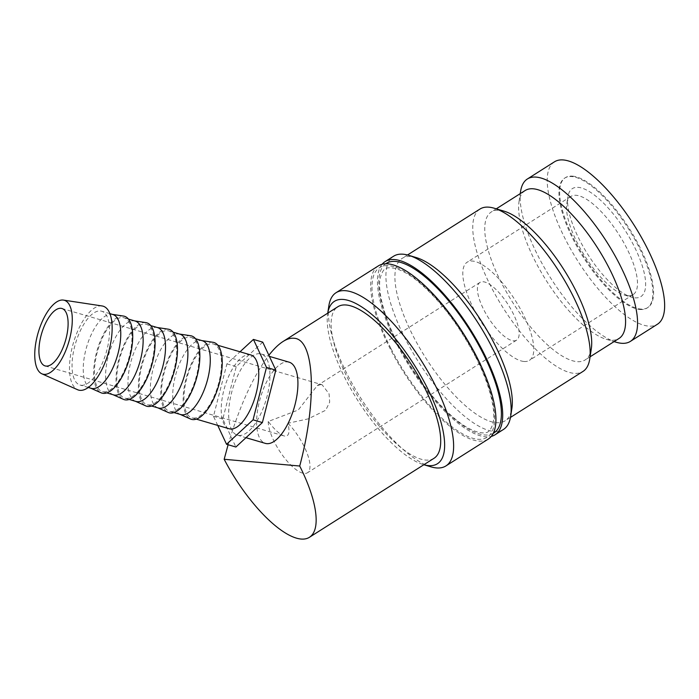 <?xml version="1.0" encoding="UTF-8"?>
<svg xmlns="http://www.w3.org/2000/svg" width="699" height="699" viewBox="0 0 699 699"><rect width="100%" height="100%" fill="white"/><g stroke="black" fill="none" stroke-linecap="round" stroke-linejoin="round"><path stroke-width="0.52" stroke-dasharray="3.5 2.62" d="M378.386 265.865A102.561 35.597 -122.4 0 0 396.377 360.151A102.561 35.597 -122.4 0 0 478.649 441.086A102.561 35.597 -122.4 0 0 488.225 439.103M393.616 256.21A102.561 35.597 -122.4 0 0 411.615 350.487A102.561 35.597 -122.4 0 0 493.878 431.432A102.561 35.597 -122.4 0 0 503.463 429.448M382.117 264.266A102.561 35.597 -122.4 0 0 406.058 360.824A102.561 35.597 -122.4 0 0 485.421 436.796A102.561 35.597 -122.4 0 0 491.266 436.403M416.211 257.555A96.156 33.369 -122.4 0 0 411.108 256.542A96.156 33.369 -122.4 0 0 402.126 258.403A96.156 33.369 -122.4 0 0 418.998 346.791A96.156 33.369 -122.4 0 0 496.124 422.677A96.156 33.369 -122.4 0 0 505.106 420.815A96.156 33.369 -122.4 0 0 511.878 408.434M479.977 209.045A96.156 33.369 -122.4 0 0 496.849 297.433A96.156 33.369 -122.4 0 0 573.975 373.318A96.156 33.369 -122.4 0 0 582.957 371.449M504.154 211.194A87.602 30.398 -122.4 0 0 499.505 210.268A87.602 30.398 -122.4 0 0 491.327 211.963A87.602 30.398 -122.4 0 0 506.696 292.497A87.602 30.398 -122.4 0 0 576.963 361.636A87.602 30.398 -122.4 0 0 585.15 359.941A87.602 30.398 -122.4 0 0 591.319 348.661M525.176 190.504A87.602 30.398 -122.4 0 0 519.008 201.784A87.602 30.398 -122.4 0 0 546.408 280.771A87.602 30.398 -122.4 0 0 606.164 339.251A87.602 30.398 -122.4 0 0 610.812 340.177A87.602 30.398 -122.4 0 0 618.999 338.482M554.447 161.827A96.156 33.369 -122.4 0 0 571.31 250.216A96.156 33.369 -122.4 0 0 648.445 326.101A96.156 33.369 -122.4 0 0 657.418 324.24M102.106 305.961A43.705 18.183 -73.7 0 0 101.626 305.909A43.705 18.183 -73.7 0 0 73.212 343.567A43.705 18.183 -73.7 0 0 77.563 389.719M112.819 314.498A38.462 15.998 -73.7 0 0 111.936 314.305A38.462 15.998 -73.7 0 0 111.517 314.253A38.462 15.998 -73.7 0 0 86.51 347.394A38.462 15.998 -73.7 0 0 90.337 388.006A38.462 15.998 -73.7 0 0 91.185 388.312M81.294 385.28A38.462 15.998 -73.7 0 0 106.597 351.108A38.462 15.998 -73.7 0 0 101.635 311.221A38.462 15.998 -73.7 0 0 100.333 310.976A38.462 15.998 -73.7 0 0 75.029 345.157A38.462 15.998 -73.7 0 0 79.992 385.035A38.462 15.998 -73.7 0 0 81.294 385.28M123.531 316.062A40.035 16.654 -73.7 0 0 123.094 316.009A40.035 16.654 -73.7 0 0 97.065 350.505A40.035 16.654 -73.7 0 0 101.049 392.786M135.195 321.059A38.462 15.998 -73.7 0 0 134.313 320.867A38.462 15.998 -73.7 0 0 133.893 320.815A38.462 15.998 -73.7 0 0 108.887 353.947A38.462 15.998 -73.7 0 0 112.714 394.568A38.462 15.998 -73.7 0 0 113.561 394.874M103.67 391.842A38.462 15.998 -73.7 0 0 128.974 357.661A38.462 15.998 -73.7 0 0 124.003 317.783A38.462 15.998 -73.7 0 0 122.709 317.529A38.462 15.998 -73.7 0 0 97.406 351.711A38.462 15.998 -73.7 0 0 102.369 391.597A38.462 15.998 -73.7 0 0 103.67 391.842M145.908 322.623A40.035 16.654 -73.7 0 0 145.471 322.571A40.035 16.654 -73.7 0 0 119.442 357.067A40.035 16.654 -73.7 0 0 123.426 399.339M157.572 327.613A38.462 15.998 -73.7 0 0 156.69 327.42A38.462 15.998 -73.7 0 0 156.27 327.368A38.462 15.998 -73.7 0 0 131.263 360.509A38.462 15.998 -73.7 0 0 135.09 401.121A38.462 15.998 -73.7 0 0 135.938 401.436M126.047 398.395A38.462 15.998 -73.7 0 0 151.351 364.223A38.462 15.998 -73.7 0 0 146.379 324.336A38.462 15.998 -73.7 0 0 145.086 324.091A38.462 15.998 -73.7 0 0 119.782 358.272A38.462 15.998 -73.7 0 0 124.745 398.15A38.462 15.998 -73.7 0 0 126.047 398.395M168.284 329.185A40.035 16.654 -73.7 0 0 167.847 329.133A40.035 16.654 -73.7 0 0 141.818 363.62A40.035 16.654 -73.7 0 0 145.803 405.901M179.949 334.174A38.462 15.998 -73.7 0 0 179.066 333.982A38.462 15.998 -73.7 0 0 178.647 333.93A38.462 15.998 -73.7 0 0 153.64 367.071A38.462 15.998 -73.7 0 0 157.467 407.683A38.462 15.998 -73.7 0 0 158.315 407.989M148.424 404.957A38.462 15.998 -73.7 0 0 173.728 370.776A38.462 15.998 -73.7 0 0 168.756 330.898A38.462 15.998 -73.7 0 0 167.463 330.653A38.462 15.998 -73.7 0 0 142.159 364.826A38.462 15.998 -73.7 0 0 147.122 404.712A38.462 15.998 -73.7 0 0 148.424 404.957M190.661 335.738A40.035 16.654 -73.7 0 0 190.224 335.686A40.035 16.654 -73.7 0 0 164.195 370.182A40.035 16.654 -73.7 0 0 168.179 412.454M202.326 340.736A38.462 15.998 -73.7 0 0 201.443 340.535A38.462 15.998 -73.7 0 0 201.024 340.492A38.462 15.998 -73.7 0 0 176.017 373.624A38.462 15.998 -73.7 0 0 179.844 414.236A38.462 15.998 -73.7 0 0 180.692 414.551M170.801 411.519A38.462 15.998 -73.7 0 0 196.104 377.338A38.462 15.998 -73.7 0 0 191.133 337.451A38.462 15.998 -73.7 0 0 189.831 337.206A38.462 15.998 -73.7 0 0 164.536 371.387A38.462 15.998 -73.7 0 0 169.499 411.274A38.462 15.998 -73.7 0 0 170.801 411.519M213.038 342.3A40.035 16.654 -73.7 0 0 212.601 342.248A40.035 16.654 -73.7 0 0 186.563 376.744A40.035 16.654 -73.7 0 0 190.556 419.016M250.801 354.943A38.462 15.998 -73.7 0 0 249.508 354.699A38.462 15.998 -73.7 0 0 224.204 388.88A38.462 15.998 -73.7 0 0 229.167 428.758M193.177 418.072A38.462 15.998 -73.7 0 0 218.481 383.9A38.462 15.998 -73.7 0 0 213.51 344.013A38.462 15.998 -73.7 0 0 212.208 343.768A38.462 15.998 -73.7 0 0 186.913 377.949A38.462 15.998 -73.7 0 0 191.875 417.827A38.462 15.998 -73.7 0 0 193.177 418.072M259.783 353.711A42.307 17.597 -73.7 0 0 231.946 391.309A42.307 17.597 -73.7 0 0 237.407 435.18A42.307 17.597 -73.7 0 0 238.84 435.451A42.307 17.597 -73.7 0 0 266.668 397.853A42.307 17.597 -73.7 0 0 261.208 353.982A42.307 17.597 -73.7 0 0 259.783 353.711M289.176 362.187A42.307 17.597 -73.7 0 0 287.752 361.916A42.307 17.597 -73.7 0 0 259.914 399.505A42.307 17.597 -73.7 0 0 265.384 443.384M572.603 176.148A76.925 26.693 57.6 0 1 634.308 236.856A76.925 26.693 57.6 0 1 647.798 307.569A76.925 26.693 57.6 0 1 640.616 309.054A76.925 26.693 57.6 0 1 578.912 248.346A76.925 26.693 57.6 0 1 565.421 177.633A76.925 26.693 57.6 0 1 572.603 176.148M639.943 309.482A76.925 26.693 -122.4 0 0 647.125 307.997A76.925 26.693 -122.4 0 0 633.626 237.284A76.925 26.693 -122.4 0 0 571.931 176.576A76.925 26.693 -122.4 0 0 564.74 178.07A76.925 26.693 -122.4 0 0 578.239 248.783A76.925 26.693 -122.4 0 0 639.943 309.482M433.974 458.317A89.743 31.14 57.6 0 1 425.595 460.064A89.743 31.14 57.6 0 1 353.607 389.238A89.743 31.14 57.6 0 1 337.862 306.739M513.407 340.815A34.19 11.866 -122.4 0 0 516.605 340.151A34.19 11.866 -122.4 0 0 510.602 308.722A34.19 11.866 -122.4 0 0 483.184 281.741A34.19 11.866 -122.4 0 0 479.986 282.405A34.19 11.866 -122.4 0 0 485.988 313.834A34.19 11.866 -122.4 0 0 513.407 340.815M321.051 384.546L322.082 384.738L329.072 393.825L329.683 402.135L325.699 410.243L308.102 418.893L287.944 423.253C289.945 431.947 289.01 436.246 285.148 436.15L284.047 435.94C279.932 434.568 274.663 429.754 268.241 421.497L298.246 410.016L317.285 385.568L321.051 384.546M268.241 421.497A34.19 11.866 -122.4 0 0 281.295 453.581A34.19 11.866 -122.4 0 0 304.231 473.441A34.19 11.866 -122.4 0 0 307.42 472.786A34.19 11.866 -122.4 0 0 306.765 452.375A34.19 11.866 -122.4 0 0 287.944 423.253M627.702 295.729A58.122 20.166 -122.4 0 0 633.128 294.602A58.122 20.166 -122.4 0 0 622.931 241.172A58.122 20.166 -122.4 0 0 576.317 195.309A58.122 20.166 -122.4 0 0 570.882 196.436A58.122 20.166 -122.4 0 0 566.793 203.916A58.122 20.166 -122.4 0 0 584.976 256.323A58.122 20.166 -122.4 0 0 624.618 295.118A58.122 20.166 -122.4 0 0 627.702 295.729M523.988 361.488A58.122 20.166 -122.4 0 0 529.414 360.361A58.122 20.166 -122.4 0 0 519.226 306.931A58.122 20.166 -122.4 0 0 472.603 261.068A58.122 20.166 -122.4 0 0 467.177 262.195A58.122 20.166 -122.4 0 0 477.373 315.625A58.122 20.166 -122.4 0 0 523.988 361.488M634.875 297.835A63.932 22.185 -122.4 0 0 633.521 245.008A63.932 22.185 -122.4 0 0 578.344 187.367A63.932 22.185 -122.4 0 0 567.876 196.838A63.932 22.185 -122.4 0 0 587.876 254.48A63.932 22.185 -122.4 0 0 631.485 297.154A63.932 22.185 -122.4 0 0 634.875 297.835M228.101 444.739C239.626 405.901 253.221 376.079 268.87 355.275M262.745 342.152L236.236 366.599L222.806 419.033L235.878 447.019M217.738 425.411L213.483 416.298L226.913 363.864L240.019 351.78M226.913 363.864L236.236 366.599M213.483 416.298L222.806 419.033M520.598 191.369A96.156 33.369 -122.4 0 0 550.672 278.071A96.156 33.369 -122.4 0 0 616.265 342.257M328.853 305.891A102.561 35.597 -122.4 0 0 360.937 398.369A102.561 35.597 -122.4 0 0 430.899 466.836M327.656 313.702L327.744 313.152A96.156 33.369 -122.4 0 0 327.656 313.702A96.156 33.369 -122.4 0 0 357.739 400.396A96.156 33.369 -122.4 0 0 423.323 464.582A96.156 33.369 -122.4 0 0 423.856 464.739L423.323 464.582M391.038 348.705A100.429 34.854 -122.4 0 0 477.705 439.243A100.429 34.854 -122.4 0 0 475.582 356.263A100.429 34.854 -122.4 0 0 388.906 265.725A100.429 34.854 -122.4 0 0 391.038 348.705M385.682 263.794A100.429 34.854 -122.4 0 0 397.801 344.415A100.429 34.854 -122.4 0 0 484.477 434.953A100.429 34.854 -122.4 0 0 493.206 433.389M475.163 356.062C490.864 386.608 496.01 412.384 492.97 423.428C491.144 428.802 489.545 431.51 488.182 431.545C487.885 433.135 476.36 436.508 455.433 419.251C433.939 401.077 414.874 376.202 398.22 344.616C382.528 314.069 377.381 288.285 380.413 277.25C382.239 271.876 383.838 269.167 385.201 269.132C385.498 267.542 397.032 264.161 417.95 281.426C439.444 299.6 458.509 324.476 475.163 356.062M510.488 417.399L505.106 420.815M590.07 356.813L585.15 359.941M109.918 313.65L101.635 311.221M111.936 314.305L112.39 314.375M128.441 319.076L124.003 317.783M134.313 320.867L134.767 320.928M150.818 325.638L146.379 324.336M156.69 327.42L157.135 327.49M173.195 332.2L168.756 330.898M179.066 333.982L179.512 334.052M195.571 338.753L191.133 337.451M201.443 340.535L201.889 340.605M217.948 345.315L213.51 344.013M237.407 435.18L245.987 437.696M647.798 307.569L647.125 307.997M516.605 340.151L307.42 472.786M633.128 294.602L529.414 360.361M61.931 308.495L322.082 384.738M45.103 365.909L284.047 435.94M624.618 295.118L631.485 297.154M566.793 203.916L567.876 196.838M570.882 196.436L467.177 262.195M479.986 282.405L317.285 385.568M565.421 177.633L564.74 178.07M261.208 353.982L269.395 356.385M196.314 419.129L191.875 417.827M173.937 412.567L169.499 411.274M151.561 406.014L147.122 404.712M129.184 399.452L124.745 398.15M106.807 392.899L102.369 391.597M88.284 387.464L79.992 385.035M606.164 339.251L614.072 341.601M519.008 201.784L520.248 193.632M496.255 208.844L491.327 211.963M407.508 254.986L402.126 258.403"/><path stroke-width="1.05" d="M436.342 467.919A102.561 35.597 -122.4 0 0 445.918 465.927A102.561 35.597 -122.4 0 0 427.928 371.641A102.561 35.597 -122.4 0 0 345.656 290.705A102.561 35.597 -122.4 0 0 336.079 292.689A102.561 35.597 -122.4 0 0 328.853 305.891L327.744 313.152A96.156 33.369 -122.4 0 1 343.41 299.46A96.156 33.369 -122.4 0 1 426.399 386.145A96.156 33.369 -122.4 0 1 428.426 465.595A96.156 33.369 -122.4 0 1 423.856 464.739L430.899 466.836A102.561 35.597 -122.4 0 0 436.342 467.919M445.918 465.927L488.225 439.103A102.561 35.597 -122.4 0 0 470.235 344.817A102.561 35.597 -122.4 0 0 387.962 263.873A102.561 35.597 -122.4 0 0 378.386 265.865L336.079 292.689M491.266 436.403A102.561 35.597 -122.4 0 0 494.997 434.813L503.463 429.448A102.561 35.597 -122.4 0 0 510.681 416.246A102.561 35.597 -122.4 0 0 478.597 323.768A102.561 35.597 -122.4 0 0 408.644 255.301A102.561 35.597 -122.4 0 0 403.201 254.218A102.561 35.597 -122.4 0 0 393.616 256.21L385.158 261.575A102.561 35.597 -122.4 0 0 382.117 264.266M494.997 434.813A102.561 35.597 -122.4 0 0 477.006 340.527A102.561 35.597 -122.4 0 0 394.734 259.582A102.561 35.597 -122.4 0 0 385.158 261.575M510.681 416.246L511.878 408.434A96.156 33.369 -122.4 0 0 481.794 321.741A96.156 33.369 -122.4 0 0 416.211 257.555L408.644 255.301M510.488 417.399L582.957 371.449A96.156 33.369 -122.4 0 0 589.729 359.076A96.156 33.369 -122.4 0 0 559.646 272.374A96.156 33.369 -122.4 0 0 494.062 208.188A96.156 33.369 -122.4 0 0 488.959 207.175A96.156 33.369 -122.4 0 0 479.977 209.045L407.508 254.986M589.729 359.076L591.319 348.661A87.602 30.398 -122.4 0 0 563.91 269.674A87.602 30.398 -122.4 0 0 504.154 211.194L494.062 208.188M590.07 356.813L618.999 338.482A87.602 30.398 -122.4 0 0 603.63 257.948A87.602 30.398 -122.4 0 0 533.354 188.809A87.602 30.398 -122.4 0 0 525.176 190.504L496.255 208.844M614.072 341.601L616.265 342.257A96.156 33.369 -122.4 0 0 621.367 343.27A96.156 33.369 -122.4 0 0 630.341 341.409A96.156 33.369 -122.4 0 0 613.477 253.012A96.156 33.369 -122.4 0 0 536.343 177.127A96.156 33.369 -122.4 0 0 527.369 178.996A96.156 33.369 -122.4 0 0 520.598 191.369L520.248 193.632M630.341 341.409L657.418 324.24A96.156 33.369 -122.4 0 0 640.555 235.843A96.156 33.369 -122.4 0 0 563.429 159.957A96.156 33.369 -122.4 0 0 554.447 161.827L527.369 178.996M41.853 373.799L77.563 389.719A43.705 18.183 -73.7 0 0 80.001 390.348A43.705 18.183 -73.7 0 0 109.07 350.33A43.705 18.183 -73.7 0 0 102.106 305.961L63.46 300.098A38.462 15.998 -73.7 0 0 63.041 300.046A38.462 15.998 -73.7 0 0 38.026 333.178A38.462 15.998 -73.7 0 0 41.853 373.799A38.462 15.998 -73.7 0 0 44.002 374.349A38.462 15.998 -73.7 0 0 69.585 339.129A38.462 15.998 -73.7 0 0 63.46 300.098M88.284 387.464L91.185 388.312A38.462 15.998 -73.7 0 0 92.486 388.565A38.462 15.998 -73.7 0 0 117.782 354.384A38.462 15.998 -73.7 0 0 112.819 314.498L109.918 313.65M90.748 388.19L101.049 392.786A40.035 16.654 -73.7 0 0 103.286 393.362A40.035 16.654 -73.7 0 0 129.909 356.7A40.035 16.654 -73.7 0 0 123.531 316.062L112.39 314.375M106.807 392.899L113.561 394.874A38.462 15.998 -73.7 0 0 114.863 395.118A38.462 15.998 -73.7 0 0 140.158 360.946A38.462 15.998 -73.7 0 0 135.195 321.059L128.441 319.076M113.124 394.752L123.426 399.339A40.035 16.654 -73.7 0 0 125.654 399.915A40.035 16.654 -73.7 0 0 152.286 363.262A40.035 16.654 -73.7 0 0 145.908 322.623L134.767 320.928M129.184 399.452L135.938 401.436A38.462 15.998 -73.7 0 0 137.231 401.68A38.462 15.998 -73.7 0 0 162.535 367.499A38.462 15.998 -73.7 0 0 157.572 327.613L150.818 325.638M135.501 401.305L145.803 405.901A40.035 16.654 -73.7 0 0 148.031 406.477A40.035 16.654 -73.7 0 0 174.663 369.815A40.035 16.654 -73.7 0 0 168.284 329.185L157.135 327.49M151.561 406.014L158.315 407.989A38.462 15.998 -73.7 0 0 159.608 408.233A38.462 15.998 -73.7 0 0 184.912 374.061A38.462 15.998 -73.7 0 0 179.949 334.174L173.195 332.2M157.878 407.867L168.179 412.454A40.035 16.654 -73.7 0 0 170.407 413.039A40.035 16.654 -73.7 0 0 197.039 376.377A40.035 16.654 -73.7 0 0 190.661 335.738L179.512 334.052M173.937 412.567L180.692 414.551A38.462 15.998 -73.7 0 0 181.985 414.795A38.462 15.998 -73.7 0 0 207.288 380.614A38.462 15.998 -73.7 0 0 202.326 340.736L195.571 338.753M180.255 414.42L190.556 419.016A40.035 16.654 -73.7 0 0 192.784 419.592A40.035 16.654 -73.7 0 0 219.416 382.93A40.035 16.654 -73.7 0 0 213.038 342.3L201.889 340.605M196.314 419.129L229.167 428.758A38.462 15.998 -73.7 0 0 230.469 429.003A38.462 15.998 -73.7 0 0 255.773 394.83A38.462 15.998 -73.7 0 0 250.801 354.943L217.948 345.315M245.987 437.696L265.384 443.384A42.307 17.597 -73.7 0 0 266.808 443.647A42.307 17.597 -73.7 0 0 294.646 406.058A42.307 17.597 -73.7 0 0 289.176 362.187L269.395 356.385M268.87 355.275C273.798 348.967 278.525 344.38 283.043 341.496L337.862 306.739A89.743 31.14 57.6 0 1 346.25 305A89.743 31.14 57.6 0 1 418.229 375.826A89.743 31.14 57.6 0 1 433.974 458.317L309.412 537.295A89.743 31.14 -122.4 0 0 299.714 466.023L224.169 459.278A89.743 31.14 -122.4 0 0 301.033 539.043A89.743 31.14 -122.4 0 0 309.412 537.295M283.043 341.496C286.931 339.05 290.513 337.958 293.816 338.246C314.576 338.648 317.407 399.924 299.714 466.023M60.918 308.303A29.917 12.442 106.3 0 1 61.931 308.495A29.917 12.442 106.3 0 1 65.793 339.513A29.917 12.442 106.3 0 1 46.117 366.093A29.917 12.442 106.3 0 1 45.103 365.909A29.917 12.442 106.3 0 1 41.241 334.882A29.917 12.442 106.3 0 1 60.918 308.303M224.169 459.278L228.101 444.739M226.555 444.284L235.878 447.019L262.378 422.572L275.817 370.138L262.745 342.152L253.422 339.417L266.494 367.403L253.055 419.837L226.555 444.284L217.738 425.411M240.019 351.78L253.422 339.417M253.055 419.837L262.378 422.572M266.494 367.403L275.817 370.138M493.206 433.389A100.429 34.854 -122.4 0 0 482.354 351.973A100.429 34.854 -122.4 0 0 385.682 263.794"/></g></svg>
